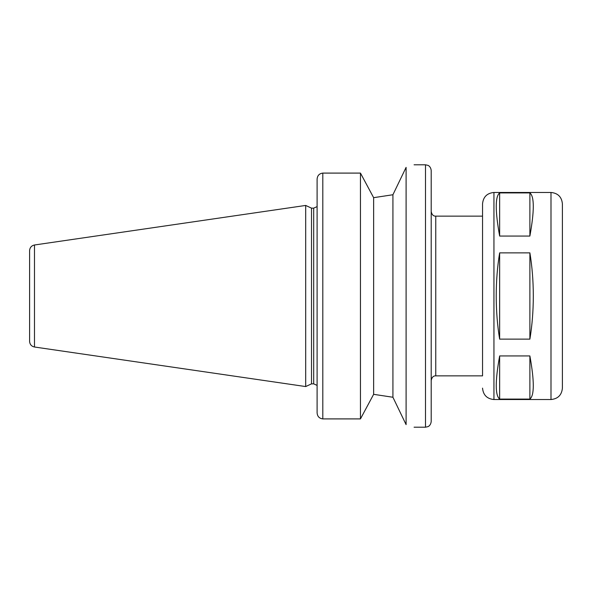 <?xml version="1.0" encoding="UTF-8"?>
<svg xmlns="http://www.w3.org/2000/svg" width="592" height="592" viewBox="0 0 592 592"><rect width="100%" height="100%" fill="white"/><g stroke="black" fill="none" stroke-linecap="round" stroke-linejoin="round"><path stroke-width="0.89" d="M529.884 236.053L499.648 236.053C495.112 210.878 495.112 196.5 499.648 192.918L529.884 192.918C534.421 196.5 534.421 210.878 529.884 236.053L529.884 192.918M499.648 236.053L499.648 192.918M499.648 399.082C495.112 395.5 495.112 381.122 499.648 355.947L529.884 355.947C534.421 381.122 534.421 395.5 529.884 399.082L499.648 399.082L499.648 355.947M529.884 399.082L529.884 355.947M529.884 339.135L499.648 339.135C497.384 325.43 496.244 311.052 496.222 296C496.244 280.948 497.384 266.57 499.648 252.865L529.884 252.865C532.149 266.57 533.288 280.948 533.311 296C533.288 311.052 532.149 325.43 529.884 339.135L529.884 252.865M499.648 339.135L499.648 252.865M370.4 191.645L373.633 197.669L392.925 194.746L406.097 167.373C416.716 163.991 416.716 163.991 406.097 167.373L406.097 424.627C416.716 428.009 416.716 428.009 406.097 424.627L392.925 397.254L373.633 394.331L392.925 397.254L392.925 194.746L373.633 197.669L360.461 173.093L322.81 173.093C319.266 173.552 317.364 175.587 317.105 179.206L317.105 412.794C317.364 416.413 319.266 418.448 322.81 418.907L360.461 418.907L373.441 394.686M322.81 418.907L322.81 173.093L360.461 173.093L368.165 187.449M373.633 197.669L373.633 394.331M360.461 173.093L360.461 418.907M317.105 412.794L317.105 385.392L313.686 383.853L313.686 208.147L317.105 206.608L317.105 203.019M34.484 244.992C31.465 245.673 29.837 247.552 29.6 250.638L29.6 341.362C29.837 344.448 31.465 346.327 34.484 347.008L305.694 386.561L305.694 205.439L34.484 244.992L34.484 347.008M305.694 205.439L311.51 208.147L311.51 383.853L305.694 386.561M431.198 296L431.198 421.497C430.717 425.744 427.898 426.706 427.964 426.64L425.493 427.202L425.493 164.798L427.964 165.36C427.898 165.294 430.717 166.256 431.198 170.503L431.198 380.427C431.894 377.267 433.411 375.742 435.764 375.861L482.539 375.861L482.539 296L482.539 375.861M482.539 216.139L482.539 296L482.539 203.87L482.539 216.139L435.764 216.139L435.764 375.861M562.4 238.953L562.4 388.13C561.727 395.056 557.923 398.86 550.989 399.533L550.989 192.467C557.923 193.14 561.727 196.944 562.4 203.87L562.4 353.047M482.539 203.87C483.213 196.944 487.016 193.14 493.943 192.467L493.943 399.533C487.016 398.86 483.213 395.056 482.539 388.13M414.082 427.202L425.493 427.202M414.082 164.798L425.493 164.798M311.51 383.853L313.686 383.853M311.51 208.147L313.686 208.147M435.764 216.139C433.411 216.258 431.894 214.733 431.198 211.573M493.943 399.533L550.989 399.533M493.943 192.467L550.989 192.467"/></g></svg>
